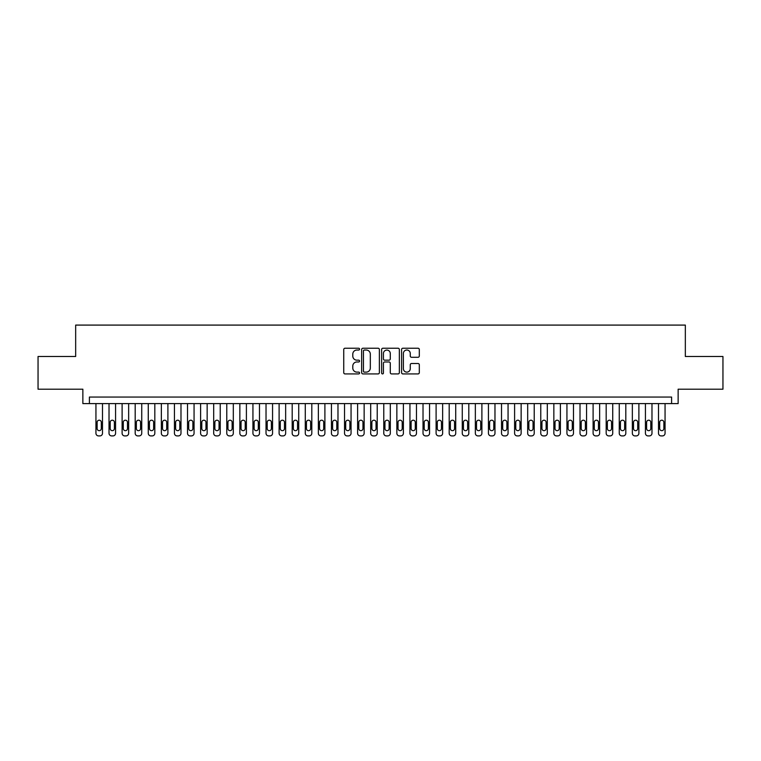 <?xml version="1.0" encoding="UTF-8"?>
<svg xmlns="http://www.w3.org/2000/svg" width="761" height="761" viewBox="0 0 761 761"><rect width="100%" height="100%" fill="white"/><g stroke="black" fill="none" stroke-linecap="round" stroke-linejoin="round"><path stroke-width="1.14" d="M359.563 349.128A0.904 0.904 0 0 0 358.669 348.234L345.028 348.234A1.284 1.284 0 0 0 343.744 349.518L343.744 372.633A1.284 1.284 0 0 0 345.028 373.917L358.669 373.917A0.904 0.904 0 0 0 359.563 373.014A0.904 0.904 0 0 0 358.669 372.119L356.899 372.119A4.109 4.109 0 0 1 352.79 368.01L352.79 366.079A4.109 4.109 0 0 1 356.899 361.97L358.669 361.97A0.904 0.904 0 0 0 359.563 361.075A0.904 0.904 0 0 0 358.669 360.172L356.899 360.172A4.109 4.109 0 0 1 352.79 356.062L352.79 354.141A4.109 4.109 0 0 1 356.899 350.031L358.669 350.031A0.904 0.904 0 0 0 359.563 349.128M418.027 357.28A1.284 1.284 0 0 0 419.311 355.996L419.311 349.518A1.284 1.284 0 0 0 418.027 348.234L402.873 348.234A1.284 1.284 0 0 0 401.589 349.518L401.589 372.633A1.284 1.284 0 0 0 402.873 373.917L418.027 373.917A1.284 1.284 0 0 0 419.311 372.633L419.311 364.795A1.284 1.284 0 0 0 418.027 363.511L411.549 363.511A1.284 1.284 0 0 0 410.265 364.795L410.265 368.676A3.434 3.434 0 0 1 406.831 372.119A3.434 3.434 0 0 1 403.387 368.676L403.387 353.465A3.434 3.434 0 0 1 406.831 350.031A3.434 3.434 0 0 1 410.265 353.465L410.265 355.996A1.284 1.284 0 0 0 411.549 357.28L418.027 357.28M671.602 403.596L678.137 403.596L678.137 389.204L722.95 389.204L722.95 356.49L685.338 356.49L685.338 325.09L75.662 325.09L75.662 356.49L38.05 356.49L38.05 389.204L82.863 389.204L82.863 403.596L671.602 403.596L671.602 397.052L89.398 397.052L89.398 403.596M379.378 349.518A1.284 1.284 0 0 0 378.093 348.234L362.94 348.234A1.284 1.284 0 0 0 361.656 349.518L361.656 372.633A1.284 1.284 0 0 0 362.94 373.917L378.093 373.917A1.284 1.284 0 0 0 379.378 372.633L379.378 349.518M382.907 348.234L398.06 348.234A1.284 1.284 0 0 1 399.344 349.518L399.344 372.633A1.284 1.284 0 0 1 398.06 373.917L391.573 373.917A1.284 1.284 0 0 1 390.288 372.633L390.288 363.254A1.284 1.284 0 0 0 389.004 361.97L384.705 361.97A1.284 1.284 0 0 0 383.42 363.254L383.42 373.014A0.904 0.904 0 0 1 382.526 373.917A0.904 0.904 0 0 1 381.622 373.014L381.622 349.518A1.284 1.284 0 0 1 382.907 348.234M364.348 350.031A0.904 0.904 0 0 0 363.454 350.926L363.454 371.216A0.904 0.904 0 0 0 364.348 372.119L366.212 372.119A4.109 4.109 0 0 0 370.322 368.01L370.322 354.141A4.109 4.109 0 0 0 366.212 350.031L364.348 350.031M390.288 353.523A3.434 3.434 0 0 0 386.854 350.089A3.434 3.434 0 0 0 383.42 353.523L383.42 358.888A1.284 1.284 0 0 0 384.705 360.172L389.004 360.172A1.284 1.284 0 0 0 390.288 358.888L390.288 353.523M102.488 403.596L102.488 433.294A2.616 2.616 90.2 0 1 99.872 435.91L98.559 435.91A2.616 2.616 90.2 0 1 95.943 433.294L95.943 403.596M101.308 428.576L101.308 422.298A2.093 2.093 90.2 0 0 99.215 420.205A2.093 2.093 90.2 0 0 97.123 422.298L97.123 428.576A2.093 2.093 90.2 0 0 99.215 430.669A2.093 2.093 90.2 0 0 101.308 428.576M115.567 403.596L115.567 433.294A2.616 2.616 90.2 0 1 112.951 435.91L111.639 435.91A2.616 2.616 90.2 0 1 109.023 433.294L109.023 403.596M114.388 428.576L114.388 422.298A2.093 2.093 90.2 0 0 112.295 420.205A2.093 2.093 90.2 0 0 110.202 422.298L110.202 428.576A2.093 2.093 90.2 0 0 112.295 430.669A2.093 2.093 90.2 0 0 114.388 428.576M128.647 403.596L128.647 433.294A2.616 2.616 90.2 0 1 126.031 435.91L124.728 435.91A2.616 2.616 90.2 0 1 122.112 433.294L122.112 403.596M127.477 428.576L127.477 422.298A2.093 2.093 90.2 0 0 125.384 420.205A2.093 2.093 90.2 0 0 123.282 422.298L123.282 428.576A2.093 2.093 90.2 0 0 125.384 430.669A2.093 2.093 90.2 0 0 127.477 428.576M141.736 403.596L141.736 433.294A2.616 2.616 90.2 0 1 139.12 435.91L137.808 435.91A2.616 2.616 90.2 0 1 135.192 433.294L135.192 403.596M140.557 428.576L140.557 422.298A2.093 2.093 90.2 0 0 138.464 420.205A2.093 2.093 90.2 0 0 136.371 422.298L136.371 428.576A2.093 2.093 90.2 0 0 138.464 430.669A2.093 2.093 90.2 0 0 140.557 428.576M154.816 403.596L154.816 433.294A2.616 2.616 90.2 0 1 152.2 435.91L150.887 435.91A2.616 2.616 90.2 0 1 148.271 433.294L148.271 403.596M153.636 428.576L153.636 422.298A2.093 2.093 90.2 0 0 151.544 420.205A2.093 2.093 90.2 0 0 149.451 422.298L149.451 428.576A2.093 2.093 90.2 0 0 151.544 430.669A2.093 2.093 90.2 0 0 153.636 428.576M167.896 403.596L167.896 433.294A2.616 2.616 90.2 0 1 165.28 435.91L163.976 435.91A2.616 2.616 90.2 0 1 161.361 433.294L161.361 403.596M166.726 428.576L166.726 422.298A2.093 2.093 90.2 0 0 164.633 420.205A2.093 2.093 90.2 0 0 162.54 422.298L162.54 428.576A2.093 2.093 90.2 0 0 164.633 430.669A2.093 2.093 90.2 0 0 166.726 428.576M180.985 403.596L180.985 433.294A2.616 2.616 90.2 0 1 178.369 435.91L177.056 435.91A2.616 2.616 90.2 0 1 174.44 433.294L174.44 403.596M179.805 428.576L179.805 422.298A2.093 2.093 90.2 0 0 177.713 420.205A2.093 2.093 90.2 0 0 175.62 422.298L175.62 428.576A2.093 2.093 90.2 0 0 177.713 430.669A2.093 2.093 90.2 0 0 179.805 428.576M194.065 403.596L194.065 433.294A2.616 2.616 90.2 0 1 191.449 435.91L190.145 435.91A2.616 2.616 90.2 0 1 187.52 433.294L187.52 403.596M192.885 428.576L192.885 422.298A2.093 2.093 90.2 0 0 190.792 420.205A2.093 2.093 90.2 0 0 188.699 422.298L188.699 428.576A2.093 2.093 90.2 0 0 190.792 430.669A2.093 2.093 90.2 0 0 192.885 428.576M207.154 403.596L207.154 433.294A2.616 2.616 90.2 0 1 204.528 435.91L203.225 435.91A2.616 2.616 90.2 0 1 200.609 433.294L200.609 403.596M205.974 428.576L205.974 422.298A2.093 2.093 90.2 0 0 203.881 420.205A2.093 2.093 90.2 0 0 201.789 422.298L201.789 428.576A2.093 2.093 90.2 0 0 203.881 430.669A2.093 2.093 90.2 0 0 205.974 428.576M220.233 403.596L220.233 433.294A2.616 2.616 90.2 0 1 217.617 435.91L216.305 435.91A2.616 2.616 90.2 0 1 213.689 433.294L213.689 403.596M219.054 428.576L219.054 422.298A2.093 2.093 90.2 0 0 216.961 420.205A2.093 2.093 90.2 0 0 214.868 422.298L214.868 428.576A2.093 2.093 90.2 0 0 216.961 430.669A2.093 2.093 90.2 0 0 219.054 428.576M233.313 403.596L233.313 433.294A2.616 2.616 90.2 0 1 230.697 435.91L229.394 435.91A2.616 2.616 90.2 0 1 226.778 433.294L226.778 403.596M232.134 428.576L232.134 422.298A2.093 2.093 90.2 0 0 230.041 420.205A2.093 2.093 90.2 0 0 227.948 422.298L227.948 428.576A2.093 2.093 90.2 0 0 230.041 430.669A2.093 2.093 90.2 0 0 232.134 428.576M246.402 403.596L246.402 433.294A2.616 2.616 90.2 0 1 243.786 435.91L242.474 435.91A2.616 2.616 90.2 0 1 239.858 433.294L239.858 403.596M245.223 428.576L245.223 422.298A2.093 2.093 90.2 0 0 243.13 420.205A2.093 2.093 90.2 0 0 241.037 422.298L241.037 428.576A2.093 2.093 90.2 0 0 243.13 430.669A2.093 2.093 90.2 0 0 245.223 428.576M259.482 403.596L259.482 433.294A2.616 2.616 90.2 0 1 256.866 435.91L255.553 435.91A2.616 2.616 90.2 0 1 252.937 433.294L252.937 403.596M258.302 428.576L258.302 422.298A2.093 2.093 90.2 0 0 256.21 420.205A2.093 2.093 90.2 0 0 254.117 422.298L254.117 428.576A2.093 2.093 90.2 0 0 256.21 430.669A2.093 2.093 90.2 0 0 258.302 428.576M272.562 403.596L272.562 433.294A2.616 2.616 90.2 0 1 269.946 435.91L268.643 435.91A2.616 2.616 90.2 0 1 266.027 433.294L266.027 403.596M271.392 428.576L271.392 422.298A2.093 2.093 90.2 0 0 269.289 420.205A2.093 2.093 90.2 0 0 267.197 422.298L267.197 428.576A2.093 2.093 90.2 0 0 269.289 430.669A2.093 2.093 90.2 0 0 271.392 428.576M285.651 403.596L285.651 433.294A2.616 2.616 90.2 0 1 283.035 435.91L281.722 435.91A2.616 2.616 90.2 0 1 279.106 433.294L279.106 403.596M284.471 428.576L284.471 422.298A2.093 2.093 90.2 0 0 282.379 420.205A2.093 2.093 90.2 0 0 280.286 422.298L280.286 428.576A2.093 2.093 90.2 0 0 282.379 430.669A2.093 2.093 90.2 0 0 284.471 428.576M298.731 403.596L298.731 433.294A2.616 2.616 90.2 0 1 296.115 435.91L294.802 435.91A2.616 2.616 90.2 0 1 292.186 433.294L292.186 403.596M297.551 428.576L297.551 422.298A2.093 2.093 90.2 0 0 295.458 420.205A2.093 2.093 90.2 0 0 293.365 422.298L293.365 428.576A2.093 2.093 90.2 0 0 295.458 430.669A2.093 2.093 90.2 0 0 297.551 428.576M311.81 403.596L311.81 433.294A2.616 2.616 90.2 0 1 309.194 435.91L307.891 435.91A2.616 2.616 90.2 0 1 305.275 433.294L305.275 403.596M310.64 428.576L310.64 422.298A2.093 2.093 90.2 0 0 308.547 420.205A2.093 2.093 90.2 0 0 306.445 422.298L306.445 428.576A2.093 2.093 90.2 0 0 308.547 430.669A2.093 2.093 90.2 0 0 310.64 428.576M324.899 403.596L324.899 433.294A2.616 2.616 90.2 0 1 322.284 435.91L320.971 435.91A2.616 2.616 90.2 0 1 318.355 433.294L318.355 403.596M323.72 428.576L323.72 422.298A2.093 2.093 90.2 0 0 321.627 420.205A2.093 2.093 90.2 0 0 319.534 422.298L319.534 428.576A2.093 2.093 90.2 0 0 321.627 430.669A2.093 2.093 90.2 0 0 323.72 428.576M337.979 403.596L337.979 433.294A2.616 2.616 90.2 0 1 335.363 435.91L334.05 435.91A2.616 2.616 90.2 0 1 331.435 433.294L331.435 403.596M336.8 428.576L336.8 422.298A2.093 2.093 90.2 0 0 334.707 420.205A2.093 2.093 90.2 0 0 332.614 422.298L332.614 428.576A2.093 2.093 90.2 0 0 334.707 430.669A2.093 2.093 90.2 0 0 336.8 428.576M351.059 403.596L351.059 433.294A2.616 2.616 90.2 0 1 348.443 435.91L347.14 435.91A2.616 2.616 90.2 0 1 344.524 433.294L344.524 403.596M349.889 428.576L349.889 422.298A2.093 2.093 90.2 0 0 347.796 420.205A2.093 2.093 90.2 0 0 345.703 422.298L345.703 428.576A2.093 2.093 90.2 0 0 347.796 430.669A2.093 2.093 90.2 0 0 349.889 428.576M364.148 403.596L364.148 433.294A2.616 2.616 90.2 0 1 361.532 435.91L360.219 435.91A2.616 2.616 90.2 0 1 357.603 433.294L357.603 403.596M362.968 428.576L362.968 422.298A2.093 2.093 90.2 0 0 360.876 420.205A2.093 2.093 90.2 0 0 358.783 422.298L358.783 428.576A2.093 2.093 90.2 0 0 360.876 430.669A2.093 2.093 90.2 0 0 362.968 428.576M377.228 403.596L377.228 433.294A2.616 2.616 90.2 0 1 374.612 435.91L373.309 435.91A2.616 2.616 90.2 0 1 370.683 433.294L370.683 403.596M376.048 428.576L376.048 422.298A2.093 2.093 90.2 0 0 373.955 420.205A2.093 2.093 90.2 0 0 371.863 422.298L371.863 428.576A2.093 2.093 90.2 0 0 373.955 430.669A2.093 2.093 90.2 0 0 376.048 428.576M390.317 403.596L390.317 433.294A2.616 2.616 90.2 0 1 387.691 435.91L386.388 435.91A2.616 2.616 90.2 0 1 383.772 433.294L383.772 403.596M389.137 428.576L389.137 422.298A2.093 2.093 90.2 0 0 387.045 420.205A2.093 2.093 90.2 0 0 384.952 422.298L384.952 428.576A2.093 2.093 90.2 0 0 387.045 430.669A2.093 2.093 90.2 0 0 389.137 428.576M403.397 403.596L403.397 433.294A2.616 2.616 90.2 0 1 400.781 435.91L399.468 435.91A2.616 2.616 90.2 0 1 396.852 433.294L396.852 403.596M402.217 428.576L402.217 422.298A2.093 2.093 90.2 0 0 400.124 420.205A2.093 2.093 90.2 0 0 398.032 422.298L398.032 428.576A2.093 2.093 90.2 0 0 400.124 430.669A2.093 2.093 90.2 0 0 402.217 428.576M416.476 403.596L416.476 433.294A2.616 2.616 90.2 0 1 413.86 435.91L412.557 435.91A2.616 2.616 90.2 0 1 409.941 433.294L409.941 403.596M415.297 428.576L415.297 422.298A2.093 2.093 90.2 0 0 413.204 420.205A2.093 2.093 90.2 0 0 411.111 422.298L411.111 428.576A2.093 2.093 90.2 0 0 413.204 430.669A2.093 2.093 90.2 0 0 415.297 428.576M429.565 403.596L429.565 433.294A2.616 2.616 90.2 0 1 426.95 435.91L425.637 435.91A2.616 2.616 90.2 0 1 423.021 433.294L423.021 403.596M428.386 428.576L428.386 422.298A2.093 2.093 90.2 0 0 426.293 420.205A2.093 2.093 90.2 0 0 424.2 422.298L424.2 428.576A2.093 2.093 90.2 0 0 426.293 430.669A2.093 2.093 90.2 0 0 428.386 428.576M442.645 403.596L442.645 433.294A2.616 2.616 90.2 0 1 440.029 435.91L438.716 435.91A2.616 2.616 90.2 0 1 436.101 433.294L436.101 403.596M441.466 428.576L441.466 422.298A2.093 2.093 90.2 0 0 439.373 420.205A2.093 2.093 90.2 0 0 437.28 422.298L437.28 428.576A2.093 2.093 90.2 0 0 439.373 430.669A2.093 2.093 90.2 0 0 441.466 428.576M455.725 403.596L455.725 433.294A2.616 2.616 90.2 0 1 453.109 435.91L451.806 435.91A2.616 2.616 90.2 0 1 449.19 433.294L449.19 403.596M454.555 428.576L454.555 422.298A2.093 2.093 90.2 0 0 452.453 420.205A2.093 2.093 90.2 0 0 450.36 422.298L450.36 428.576A2.093 2.093 90.2 0 0 452.453 430.669A2.093 2.093 90.2 0 0 454.555 428.576M468.814 403.596L468.814 433.294A2.616 2.616 90.2 0 1 466.198 435.91L464.885 435.91A2.616 2.616 90.2 0 1 462.269 433.294L462.269 403.596M467.635 428.576L467.635 422.298A2.093 2.093 90.2 0 0 465.542 420.205A2.093 2.093 90.2 0 0 463.449 422.298L463.449 428.576A2.093 2.093 90.2 0 0 465.542 430.669A2.093 2.093 90.2 0 0 467.635 428.576M481.894 403.596L481.894 433.294A2.616 2.616 90.2 0 1 479.278 435.91L477.965 435.91A2.616 2.616 90.2 0 1 475.349 433.294L475.349 403.596M480.714 428.576L480.714 422.298A2.093 2.093 90.2 0 0 478.621 420.205A2.093 2.093 90.2 0 0 476.529 422.298L476.529 428.576A2.093 2.093 90.2 0 0 478.621 430.669A2.093 2.093 90.2 0 0 480.714 428.576M494.973 403.596L494.973 433.294A2.616 2.616 90.2 0 1 492.357 435.91L491.054 435.91A2.616 2.616 90.2 0 1 488.438 433.294L488.438 403.596M493.803 428.576L493.803 422.298A2.093 2.093 90.2 0 0 491.711 420.205A2.093 2.093 90.2 0 0 489.608 422.298L489.608 428.576A2.093 2.093 90.2 0 0 491.711 430.669A2.093 2.093 90.2 0 0 493.803 428.576M508.063 403.596L508.063 433.294A2.616 2.616 90.2 0 1 505.447 435.91L504.134 435.91A2.616 2.616 90.2 0 1 501.518 433.294L501.518 403.596M506.883 428.576L506.883 422.298A2.093 2.093 90.2 0 0 504.79 420.205A2.093 2.093 90.2 0 0 502.698 422.298L502.698 428.576A2.093 2.093 90.2 0 0 504.79 430.669A2.093 2.093 90.2 0 0 506.883 428.576M521.142 403.596L521.142 433.294A2.616 2.616 90.2 0 1 518.526 435.91L517.214 435.91A2.616 2.616 90.2 0 1 514.598 433.294L514.598 403.596M519.963 428.576L519.963 422.298A2.093 2.093 90.2 0 0 517.87 420.205A2.093 2.093 90.2 0 0 515.777 422.298L515.777 428.576A2.093 2.093 90.2 0 0 517.87 430.669A2.093 2.093 90.2 0 0 519.963 428.576M534.222 403.596L534.222 433.294A2.616 2.616 90.2 0 1 531.606 435.91L530.303 435.91A2.616 2.616 90.2 0 1 527.687 433.294L527.687 403.596M533.052 428.576L533.052 422.298A2.093 2.093 90.2 0 0 530.959 420.205A2.093 2.093 90.2 0 0 528.866 422.298L528.866 428.576A2.093 2.093 90.2 0 0 530.959 430.669A2.093 2.093 90.2 0 0 533.052 428.576M547.311 403.596L547.311 433.294A2.616 2.616 90.2 0 1 544.695 435.91L543.383 435.91A2.616 2.616 90.2 0 1 540.767 433.294L540.767 403.596M546.132 428.576L546.132 422.298A2.093 2.093 90.2 0 0 544.039 420.205A2.093 2.093 90.2 0 0 541.946 422.298L541.946 428.576A2.093 2.093 90.2 0 0 544.039 430.669A2.093 2.093 90.2 0 0 546.132 428.576M560.391 403.596L560.391 433.294A2.616 2.616 90.2 0 1 557.775 435.91L556.472 435.91A2.616 2.616 90.2 0 1 553.846 433.294L553.846 403.596M559.211 428.576L559.211 422.298A2.093 2.093 90.2 0 0 557.119 420.205A2.093 2.093 90.2 0 0 555.026 422.298L555.026 428.576A2.093 2.093 90.2 0 0 557.119 430.669A2.093 2.093 90.2 0 0 559.211 428.576M573.48 403.596L573.48 433.294A2.616 2.616 90.2 0 1 570.855 435.91L569.551 435.91A2.616 2.616 90.2 0 1 566.935 433.294L566.935 403.596M572.301 428.576L572.301 422.298A2.093 2.093 90.2 0 0 570.208 420.205A2.093 2.093 90.2 0 0 568.115 422.298L568.115 428.576A2.093 2.093 90.2 0 0 570.208 430.669A2.093 2.093 90.2 0 0 572.301 428.576M586.56 403.596L586.56 433.294A2.616 2.616 90.2 0 1 583.944 435.91L582.631 435.91A2.616 2.616 90.2 0 1 580.015 433.294L580.015 403.596M585.38 428.576L585.38 422.298A2.093 2.093 90.2 0 0 583.287 420.205A2.093 2.093 90.2 0 0 581.195 422.298L581.195 428.576A2.093 2.093 90.2 0 0 583.287 430.669A2.093 2.093 90.2 0 0 585.38 428.576M599.639 403.596L599.639 433.294A2.616 2.616 90.2 0 1 597.024 435.91L595.72 435.91A2.616 2.616 90.2 0 1 593.104 433.294L593.104 403.596M598.46 428.576L598.46 422.298A2.093 2.093 90.2 0 0 596.367 420.205A2.093 2.093 90.2 0 0 594.274 422.298L594.274 428.576A2.093 2.093 90.2 0 0 596.367 430.669A2.093 2.093 90.2 0 0 598.46 428.576M612.729 403.596L612.729 433.294A2.616 2.616 90.2 0 1 610.113 435.91L608.8 435.91A2.616 2.616 90.2 0 1 606.184 433.294L606.184 403.596M611.549 428.576L611.549 422.298A2.093 2.093 90.2 0 0 609.456 420.205A2.093 2.093 90.2 0 0 607.364 422.298L607.364 428.576A2.093 2.093 90.2 0 0 609.456 430.669A2.093 2.093 90.2 0 0 611.549 428.576M625.808 403.596L625.808 433.294A2.616 2.616 90.2 0 1 623.192 435.91L621.88 435.91A2.616 2.616 90.2 0 1 619.264 433.294L619.264 403.596M624.629 428.576L624.629 422.298A2.093 2.093 90.2 0 0 622.536 420.205A2.093 2.093 90.2 0 0 620.443 422.298L620.443 428.576A2.093 2.093 90.2 0 0 622.536 430.669A2.093 2.093 90.2 0 0 624.629 428.576M638.888 403.596L638.888 433.294A2.616 2.616 90.2 0 1 636.272 435.91L634.969 435.91A2.616 2.616 90.2 0 1 632.353 433.294L632.353 403.596M637.718 428.576L637.718 422.298A2.093 2.093 90.2 0 0 635.616 420.205A2.093 2.093 90.2 0 0 633.523 422.298L633.523 428.576A2.093 2.093 90.2 0 0 635.616 430.669A2.093 2.093 90.2 0 0 637.718 428.576M651.977 403.596L651.977 433.294A2.616 2.616 90.2 0 1 649.361 435.91L648.049 435.91A2.616 2.616 90.2 0 1 645.433 433.294L645.433 403.596M650.798 428.576L650.798 422.298A2.093 2.093 90.2 0 0 648.705 420.205A2.093 2.093 90.2 0 0 646.612 422.298L646.612 428.576A2.093 2.093 90.2 0 0 648.705 430.669A2.093 2.093 90.2 0 0 650.798 428.576M665.057 403.596L665.057 433.294A2.616 2.616 90.2 0 1 662.441 435.91L661.128 435.91A2.616 2.616 90.2 0 1 658.512 433.294L658.512 403.596M663.877 428.576L663.877 422.298A2.093 2.093 90.2 0 0 661.785 420.205A2.093 2.093 90.2 0 0 659.692 422.298L659.692 428.576A2.093 2.093 90.2 0 0 661.785 430.669A2.093 2.093 90.2 0 0 663.877 428.576"/></g></svg>
